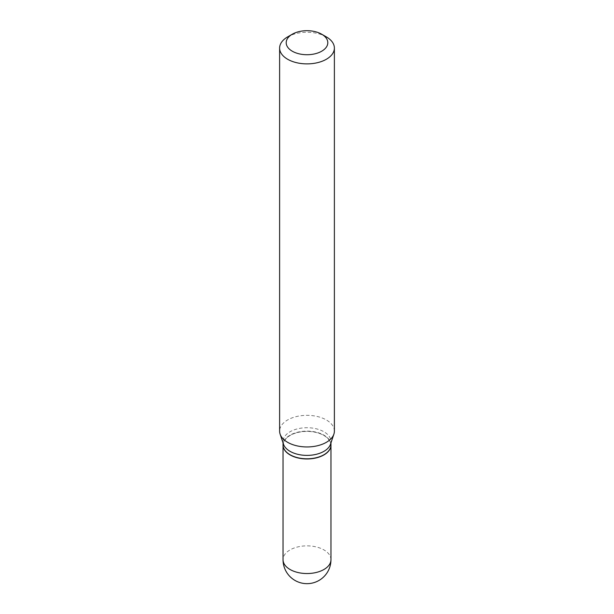 <?xml version="1.0" encoding="UTF-8"?>
<svg xmlns="http://www.w3.org/2000/svg" width="614" height="614" viewBox="0 0 614 614"><rect width="100%" height="100%" fill="white"/><g stroke="black" fill="none" stroke-linecap="round" stroke-linejoin="round"><path stroke-width="0.46" stroke-dasharray="3.07 2.3" d="M330.961 445.043A23.961 13.838 0 0 0 323.946 435.349A23.961 13.838 0 0 0 297.897 432.333A23.961 13.838 0 0 0 283.039 445.043M330.961 444.95A23.961 13.838 0 0 0 316.172 432.164A23.961 13.838 0 0 0 290.054 435.165A23.961 13.838 0 0 0 283.039 444.95M330.532 444.175A23.961 13.838 0 0 0 330.961 441.55A23.961 13.838 0 0 0 316.172 428.772A23.961 13.838 0 0 0 290.054 431.765A23.961 13.838 0 0 0 283.039 441.55A23.961 13.838 0 0 0 283.468 444.175M323.793 454.82A23.746 13.708 0 0 0 323.793 435.433A23.746 13.708 0 0 0 290.207 435.433A23.746 13.708 0 0 0 290.13 454.774M334.384 431.135A27.384 15.811 0 0 0 317.476 416.538A27.384 15.811 0 0 0 287.636 419.961A27.384 15.811 0 0 0 279.616 431.135M326.364 36.901A27.384 15.811 0 0 0 287.636 36.901M330.961 559.699A23.961 13.838 0 0 0 323.946 549.914A23.961 13.838 0 0 0 290.054 549.914A23.961 13.838 0 0 0 283.039 559.699M283.039 442.871L283.039 441.55M330.961 442.871L330.961 441.55"/><path stroke-width="0.92" d="M283.039 445.043A23.961 13.838 0 0 0 283.039 445.127A23.961 13.838 0 0 0 290.054 454.913A23.961 13.838 0 0 0 316.172 457.914A23.961 13.838 0 0 0 330.961 445.127A23.961 13.838 0 0 0 330.961 445.043M283.039 442.871L283.039 444.95A23.961 13.838 0 0 0 290.054 454.736A23.961 13.838 0 0 0 323.946 454.736L323.946 454.736A23.961 13.838 0 0 0 330.961 444.95L330.961 442.871M287.636 36.901L292.287 34.223L287.636 36.901A27.384 15.811 0 0 0 279.616 48.076L279.616 431.135A27.384 15.811 0 0 0 280.114 434.136L283.468 444.175A23.961 13.838 0 0 0 299.977 454.782A23.961 13.838 0 0 0 323.946 451.336A23.961 13.838 0 0 0 330.532 444.175L333.886 434.136A27.384 15.811 0 0 0 334.384 431.135L334.384 48.076A27.384 15.811 0 0 0 326.364 36.901L321.713 34.223A20.807 12.011 0 0 0 292.287 34.215A20.807 12.011 0 0 0 292.287 34.223A20.807 12.011 0 0 0 292.287 51.208A20.807 12.011 0 0 0 321.713 51.208A20.807 12.011 0 0 0 321.713 34.223M290.13 454.774A23.746 13.708 0 0 0 290.207 454.82A23.746 13.708 0 0 0 323.793 454.82L323.793 454.82M279.616 48.076A27.384 15.811 0 0 0 296.524 62.682A27.384 15.811 0 0 0 326.364 59.259A27.384 15.811 0 0 0 334.384 48.076M280.114 434.136A27.384 15.811 0 0 0 298.98 446.255A27.384 15.811 0 0 0 326.364 442.318A27.384 15.811 0 0 0 333.886 434.136M330.961 559.699A23.961 23.961 0 0 1 318.981 580.453A23.961 23.961 0 0 1 283.039 559.699A23.961 13.838 0 0 0 290.054 569.485A23.961 13.838 0 0 0 323.946 569.485A23.961 13.838 0 0 0 330.961 559.699L330.961 445.127M283.039 559.699L283.039 445.127"/></g></svg>
